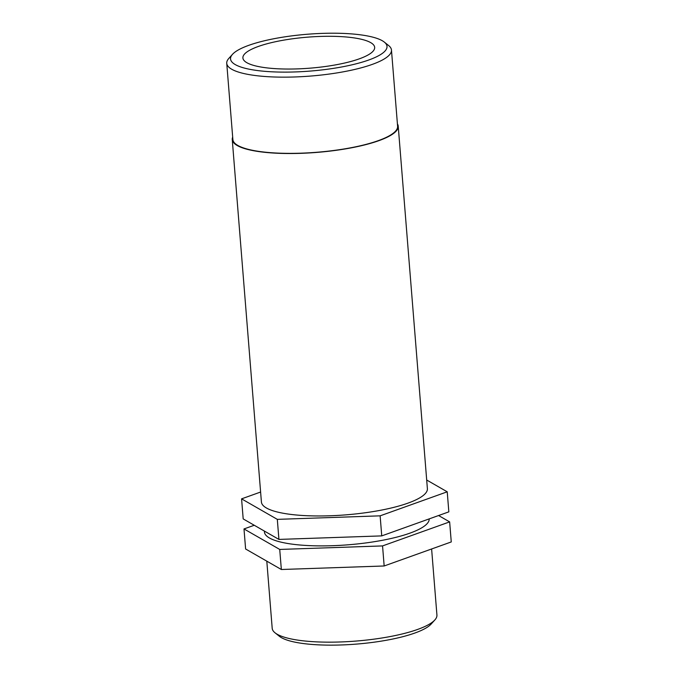 <?xml version="1.0" encoding="UTF-8"?>
<svg xmlns="http://www.w3.org/2000/svg" width="678" height="678" viewBox="0 0 678 678"><rect width="100%" height="100%" fill="white"/><g stroke="black" fill="none" stroke-linecap="round" stroke-linejoin="round"><path stroke-width="1.02" d="M426.691 480.016L447.226 491.804L448.836 511.856L381.748 535.891L278.921 539.417L277.31 519.365L241.58 498.855L260.615 492.033M381.748 535.891L380.129 515.839L277.31 519.365M278.921 539.417L243.19 518.907L241.58 498.855M447.226 491.804L380.129 515.839M243.995 528.942L245.614 548.994L281.345 569.503L279.726 549.443L243.995 528.942L254.258 525.264M281.345 569.503L384.163 565.977L451.26 541.942L449.641 521.89L382.553 545.917L279.726 549.443M384.163 565.977L382.553 545.917M438.573 515.534L449.641 521.89M431.615 548.977L436.929 615.056A82.631 19.442 175.4 0 1 434.861 619.946A82.631 19.442 175.4 0 1 356.128 641.057A82.631 19.442 175.4 0 1 275.031 632.803A82.631 19.442 175.4 0 1 272.2 628.311L266.801 561.155M275.031 632.803L279.336 636.252A78.487 18.467 -4.6 0 0 356.365 644.1A78.487 18.467 -4.6 0 0 431.157 624.04L434.861 619.946M382.231 40.697A78.487 18.467 175.4 0 1 384.333 42.104A78.487 18.467 175.4 0 1 310.261 71.071A78.487 18.467 175.4 0 1 232.512 54.316A78.487 18.467 175.4 0 1 303.829 34.553A78.487 18.467 175.4 0 1 382.231 40.697M232.512 54.316L228.817 58.418A82.631 19.442 -4.6 0 0 226.74 63.3A82.631 19.442 -4.6 0 0 310.668 76.055A82.631 19.442 -4.6 0 0 391.469 50.045A82.631 19.442 -4.6 0 0 388.647 45.553L384.333 42.104M391.469 50.045L397.605 126.261A82.631 19.442 175.4 0 1 316.796 152.27A82.631 19.442 175.4 0 1 232.876 139.515L226.74 63.3M370.637 42.587A66.105 15.552 175.4 0 1 374.671 47.367A66.105 15.552 175.4 0 1 310.032 68.164A66.105 15.552 175.4 0 1 242.894 57.969A66.105 15.552 175.4 0 1 296.625 38.256A66.105 15.552 175.4 0 1 370.637 42.587M397.41 123.871A83.258 19.586 175.4 0 1 398.223 126.21A83.258 19.586 175.4 0 1 316.812 152.414A83.258 19.586 175.4 0 1 232.249 139.566A83.258 19.586 175.4 0 1 232.681 137.126M398.223 126.21L427.386 488.652A83.258 19.586 175.4 0 1 345.966 514.856A83.258 19.586 175.4 0 1 261.411 502.008L232.249 139.566M429.191 518.899A82.631 19.442 175.4 0 1 348.145 544.807A82.631 19.442 175.4 0 1 264.454 532.044L264.378 531.069"/></g></svg>
